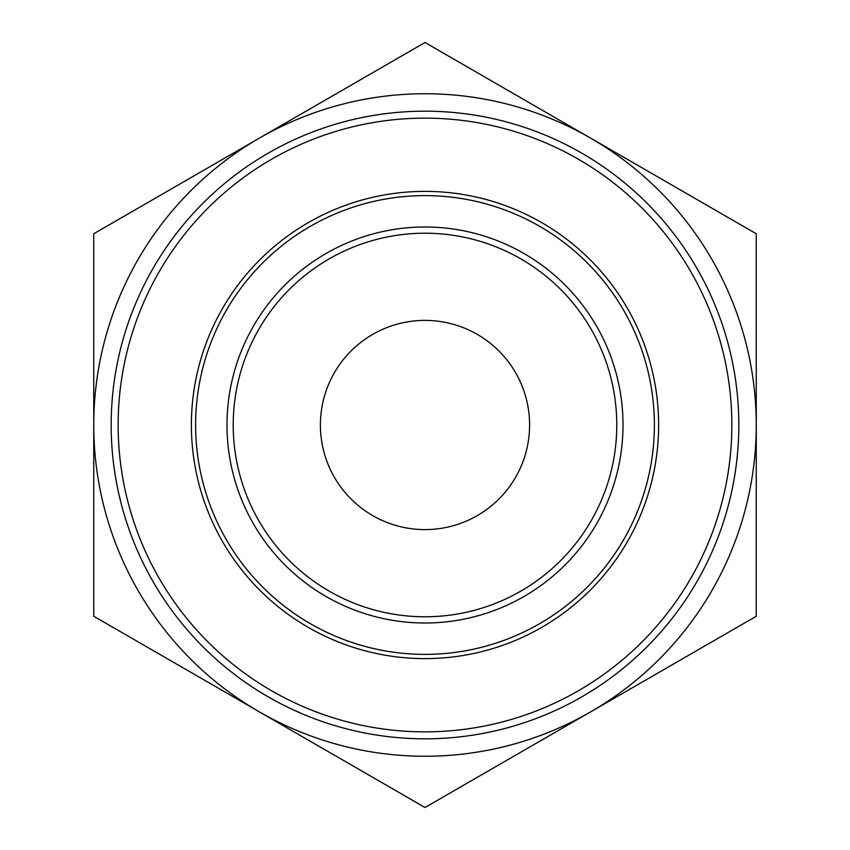 <?xml version="1.0" encoding="UTF-8"?>
<svg xmlns="http://www.w3.org/2000/svg" width="850" height="850" viewBox="0 0 850 850"><rect width="100%" height="100%" fill="white"/><g stroke="black" fill="none" stroke-linecap="round" stroke-linejoin="round"><path stroke-width="1.27" d="M529.603 425A104.603 104.603 0 0 1 372.693 515.589A104.603 104.603 0 0 1 372.693 334.411A104.603 104.603 0 0 1 529.603 425M616.781 425A191.781 191.781 0 0 1 329.109 591.09A191.781 191.781 0 0 1 329.109 258.91A191.781 191.781 0 0 1 616.781 425M756.256 616.25L590.622 711.875A331.256 331.256 0 0 0 756.256 425L756.256 616.25M425 807.5L259.377 711.875A331.256 331.256 0 0 0 590.622 711.875L425 807.5M93.744 616.25L93.744 425A331.256 331.256 0 0 0 259.377 711.875L93.744 616.25M93.744 425L93.744 233.75L259.377 138.125A331.256 331.256 0 0 0 93.744 425M259.377 138.125L425 42.5L590.622 138.125A331.256 331.256 0 0 0 259.377 138.125M590.622 138.125L756.256 233.75L756.256 425A331.256 331.256 0 0 0 590.622 138.125M731.85 425A306.85 306.85 0 0 1 271.575 690.742A306.85 306.85 0 0 1 271.575 159.258A306.85 306.85 0 0 1 731.85 425M738.82 425A313.82 313.82 0 0 0 268.09 153.223A313.82 313.82 0 0 0 268.09 696.777A313.82 313.82 0 0 0 738.82 425M425 191.377A233.623 233.623 0 0 1 627.321 541.811A233.623 233.623 0 0 1 222.679 541.811A233.623 233.623 0 0 1 425 191.377M623.008 425A198.008 198.008 0 0 1 325.996 596.477A198.008 198.008 0 0 1 325.996 253.523A198.008 198.008 0 0 1 623.008 425M654.383 425A229.383 229.383 0 0 0 425 195.617A229.383 229.383 0 0 0 195.617 425A229.383 229.383 0 0 0 425 654.383A229.383 229.383 0 0 0 654.383 425"/></g></svg>
